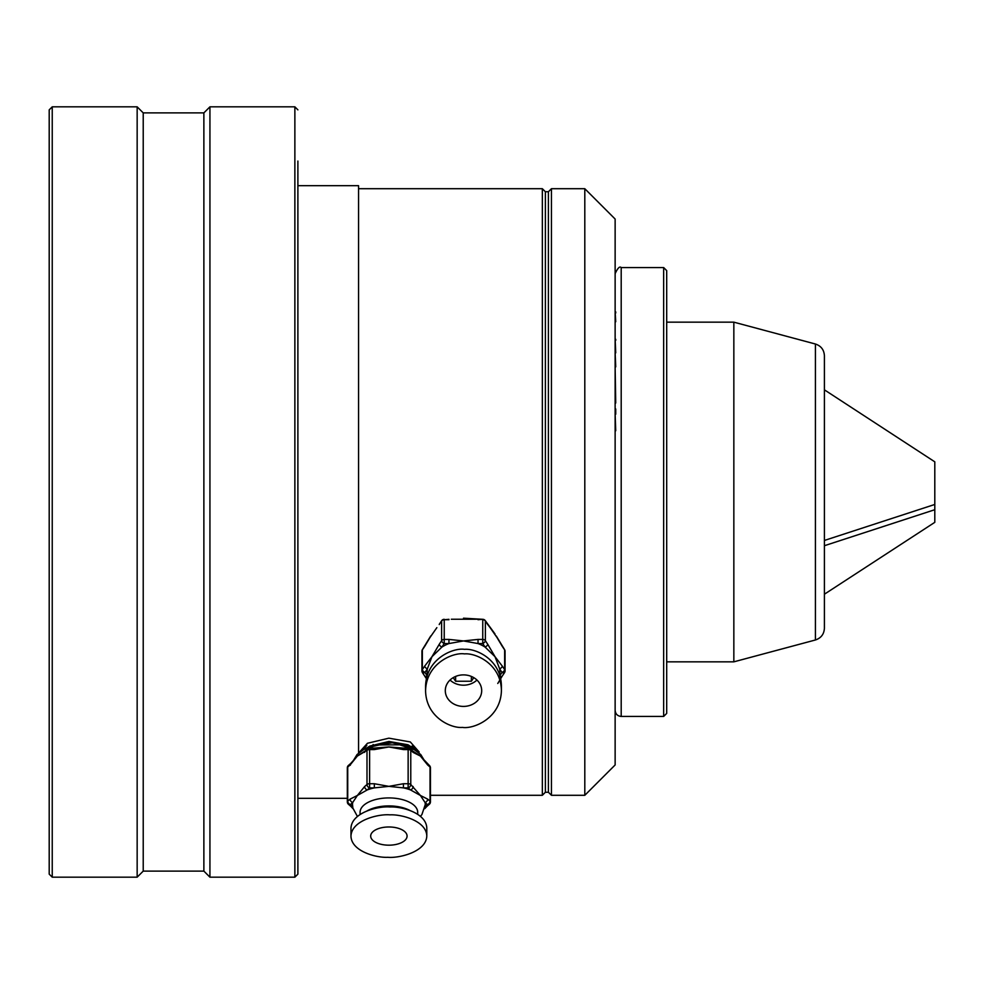 <?xml version="1.0" encoding="UTF-8"?>
<svg xmlns="http://www.w3.org/2000/svg" width="984" height="984" viewBox="0 0 984 984"><rect width="100%" height="100%" fill="white"/><g stroke="black" fill="none" stroke-linecap="round" stroke-linejoin="round"><path stroke-width="1.48" d="M542.344 188.707L542.344 795.293L545.382 792.255L545.382 191.745L542.344 188.707L358.557 188.707M584.803 188.707L615.135 219.038L615.135 764.962L584.803 795.293L584.803 188.707L551.446 188.707L551.446 795.293L548.408 792.255L548.408 191.745L545.382 191.745M615.135 430.734L615.135 440.365M615.738 430.734L615.135 414.19M615.738 414.19L615.738 408.975M615.738 403.009L615.135 366.847M615.738 366.847L615.135 352.85M615.738 352.85L615.135 339.32M615.738 339.32L615.738 340.341M615.135 336.663L615.135 321.719M615.738 321.719L615.135 311.903M615.738 311.903L615.738 312.974M366.835 745.245L363.637 749.587M361.595 750.792L365.74 746.044M412.025 746.044L415.666 749.919M297.894 185.681L358.557 185.681L358.557 753.08M49.2 509.331L49.2 471.988M49.2 806.13L49.2 768.787M49.2 822.944L49.2 874.136L52.238 877.174L52.238 106.825L49.2 109.864L49.2 822.944M143.221 871.111L143.221 112.889L203.873 112.889L203.873 871.111L143.221 871.111L137.157 877.174L137.157 106.825L52.238 106.825M297.894 822.157L297.894 817.692M297.894 525.358L297.894 520.893M203.873 871.111L209.936 877.174L209.936 106.825L294.868 106.825L294.868 877.174L297.894 874.136L297.894 161.056M297.894 224.094L297.894 161.843M666.697 636.943L666.697 688.505M663.659 267.562L663.659 716.438L666.697 713.4L666.697 270.6L663.659 267.562L621.199 267.562L621.199 716.438C617.522 716.069 615.492 714.052 615.135 710.362M666.697 367.647L666.697 419.209M815.416 639.981C821.05 638.099 824.038 634.2 824.408 628.272L824.408 355.728C824.038 349.8 821.05 345.901 815.416 344.019L815.416 639.981L733.843 661.838L733.843 322.162L666.697 322.162L666.697 295.495M666.697 688.185L666.697 661.838L733.843 661.838M666.697 407.081L666.697 373.403M487.732 624.557L485.383 621.015A3.038 1.316 146.3 0 0 485.272 620.646L495.013 633.954L487.732 624.557A3.038 1.316 -33.7 0 0 487.633 624.188L487.633 624.188A3.038 1.316 -33.7 0 0 487.338 623.954M478.039 619.305L463.489 618.186L482.75 619.305L478.039 619.711M501.889 645.775A3.038 1.316 146.3 0 1 502.184 646.008L502.184 646.008A3.038 1.316 146.3 0 1 502.283 646.377L497.326 638.099M429.651 638.099L424.694 646.377A3.038 1.316 -146.3 0 1 424.805 646.008L424.805 646.008A3.038 1.316 -146.3 0 1 425.1 645.775M448.95 619.305L444.227 619.711A3.038 2.632 180 0 0 441.607 621.015L439.344 624.188A3.038 1.316 33.7 0 0 439.245 624.557M439.651 623.954A3.038 1.316 33.7 0 0 439.344 624.188L441.705 620.646A3.038 1.316 33.7 0 0 441.607 621.015L441.607 640.732A3.038 2.632 -0 0 1 444.227 639.416L444.227 643.561L441.877 647.103L431.976 656.697L427.327 668.923A3.038 1.316 -146.3 0 1 424.694 666.094L431.976 656.697L439.245 644.274A3.038 1.316 33.7 0 0 441.877 647.103A36.396 31.513 180 0 1 448.95 643.561L448.95 639.416L463.489 640.941L448.95 643.561L444.227 643.561A3.038 1.316 33.7 0 1 441.607 640.732L439.245 644.274M424.694 675.787A3.038 1.316 -33.7 0 0 424.805 676.156L424.805 676.156A3.038 1.316 -33.7 0 0 427.056 676.119M478.039 639.416L482.75 639.416L482.75 643.561L485.112 647.103A3.038 1.316 -33.7 0 0 487.732 644.274L495.013 656.697L485.112 647.103A36.396 31.513 180 0 0 478.039 643.561L463.489 640.941L478.039 639.416L478.039 643.561L482.75 643.561A3.038 1.316 146.3 0 0 485.383 640.732L487.732 644.274M500.057 676.18A3.038 1.316 33.7 0 0 502.184 676.156L504.534 672.625A3.038 1.316 -146.3 0 1 502.012 672.453L499.651 668.923L495.013 656.697L502.283 666.094A3.038 1.316 146.3 0 1 499.651 668.923A36.396 31.513 180 0 1 499.884 672.453L499.638 676.291M453.218 677.644L455.617 681.248L471.373 681.248L473.771 677.644M471.373 681.248L471.373 676.451M455.617 681.248L455.617 676.451M450.045 680.042A18.192 15.756 180 0 0 476.945 680.042M481.693 690.657A18.192 15.756 180 0 0 463.489 674.889A18.192 15.756 180 0 0 445.297 690.657A18.192 15.756 180 0 0 463.489 706.414A18.192 15.756 180 0 0 481.693 690.657M501.409 690.448L501.409 685.897C500.893 659.182 475.53 648.222 464.522 649.342C453.366 647.497 426.097 658.591 425.58 686.303L425.58 690.854C426.097 717.57 451.459 728.541 462.455 727.41C473.624 729.255 500.893 718.16 501.409 690.448C500.893 663.733 475.53 652.773 464.522 653.893C453.366 652.048 426.097 663.142 425.58 690.854M499.749 675.172A36.396 31.513 180 0 0 499.884 672.453M422.751 649.305A3.038 1.316 33.7 0 0 422.443 649.538A3.038 1.316 33.7 0 0 422.345 649.907A3.038 2.632 180 0 0 421.939 651.224L421.939 670.94A3.038 3.038 0 0 0 422.443 672.625A3.038 1.316 -33.7 0 1 422.345 672.256A3.038 2.632 0 0 1 422.345 669.624A3.038 1.316 33.7 0 0 424.965 672.453L427.327 668.923A36.396 31.513 180 0 0 427.093 672.453A36.396 31.513 180 0 0 427.265 675.454M350.734 763.449L357.364 756.056L350.095 764.986A3.038 2.276 -130.9 0 1 350.734 763.449L348.373 765.49A3.038 2.276 49.1 0 0 347.733 767.028A3.038 1.513 180 0 0 347.327 767.791L347.327 801.935A3.038 1.513 0 0 1 347.733 801.173A3.038 2.276 49.1 0 0 350.365 804.555L352.604 806.511M374.338 748.074L388.877 746.967L374.338 749.587L374.338 748.074L369.615 748.074L369.615 749.587A3.038 1.513 180 0 0 366.995 750.349L357.364 756.056L365.273 750.854A3.038 2.276 49.1 0 0 364.633 752.391M412.493 750.854L420.402 756.056L413.132 752.391A3.038 2.276 -49.1 0 0 412.493 750.854L410.131 748.812A3.038 2.276 130.9 0 1 410.771 750.349A3.038 1.513 180 0 0 408.139 749.587L403.428 749.587L388.877 746.967L403.428 748.074L403.428 749.587M427.031 763.449L427.031 763.449A3.038 2.276 130.9 0 1 427.671 764.986L420.402 756.056L429.393 765.49A3.038 2.276 130.9 0 1 430.033 767.028L427.671 764.986M425.137 806.622A3.038 2.276 49.1 0 0 427.031 806.265L429.393 804.223A3.038 2.276 -130.9 0 1 427.4 804.555L425.051 802.514L420.402 795.466L427.671 799.131A3.038 2.276 130.9 0 1 425.051 802.514A36.396 18.192 180 0 1 425.272 804.555L421.915 814.543L420.451 816.339M347.327 801.935A3.038 3.038 0 0 0 348.373 804.223A3.038 2.276 -49.1 0 0 350.365 804.555L352.715 802.514A3.038 2.276 -130.9 0 1 350.095 799.131L357.364 795.466L352.715 802.514A36.396 18.192 180 0 0 352.493 804.555L352.887 808.098L357.413 816.449M353.035 808.7L350.734 806.265A3.038 2.276 -49.1 0 0 352.616 806.622M364.633 786.536L366.995 784.494A3.038 2.276 49.1 0 0 369.615 787.876L374.338 787.876L374.338 783.731L388.877 786.364L374.338 787.876A36.396 18.192 180 0 0 367.266 789.918L357.364 795.466L364.633 786.536A3.038 2.276 49.1 0 0 367.266 789.918L369.615 787.876L369.615 783.731L374.338 783.731M403.428 783.731L403.428 787.876L388.877 786.364L403.428 783.731L408.139 783.731A3.038 1.513 0 0 1 410.771 784.494L420.402 795.466L410.5 789.918A3.038 2.276 -49.1 0 0 413.132 786.536M412.284 748.639L408.003 746.081L392.173 742.772L372.604 746.044M417.179 751.481L410.328 746.561L392.161 742.772L388.877 742.772L368.114 747.52M413.108 748.049L408.003 744.765L388.877 741.456L369.763 746.081L366.565 748.16M419.209 752.034L410.328 741.961L388.877 738.172L367.438 743.277L358.729 752.92M404.645 745.897L404.645 744.777M396.761 744.408L396.761 743.117M381.005 744.408L381.005 743.609M373.121 745.441L373.121 744.519M370.685 836.08A18.192 9.102 180 0 0 388.877 845.182A18.192 9.102 180 0 0 407.081 836.08A18.192 9.102 180 0 0 388.877 826.978A18.192 9.102 180 0 0 370.685 836.08M426.798 835.957L426.798 828.085C426.281 812.661 400.918 806.326 389.922 806.978C378.754 805.908 351.485 812.317 350.968 828.319L350.968 836.191C351.485 851.615 376.847 857.95 387.844 857.298C399.012 858.368 426.281 851.959 426.798 835.957C426.281 820.533 400.918 814.211 389.922 814.85C378.754 813.793 351.485 820.201 350.968 836.191M409.897 810.472A28.807 14.403 180 0 0 367.094 810.89M360.07 814.494L360.07 812.329A28.807 14.403 0 0 1 388.877 797.926A28.807 14.403 0 0 1 417.696 812.329L417.696 814.309M410.131 748.812A3.038 3.038 0 0 0 408.139 748.074L408.139 787.876L410.5 789.918A36.396 18.192 180 0 0 403.428 787.876L408.139 787.876A3.038 2.276 -49.1 0 0 410.771 784.494L410.771 750.349L413.132 752.391M824.408 558.617L824.408 545.714L934.8 509.712L934.8 504.46L824.408 540.45M908.318 518.359L824.408 545.714M824.408 594.213L934.8 522.332L934.8 509.712M934.8 504.46L934.8 461.828L824.408 389.836M485.383 621.015A3.038 2.632 180 0 0 482.75 619.711L482.75 639.416A3.038 2.632 -0 0 1 485.383 640.732L485.383 621.015M504.238 649.305A3.038 1.316 146.3 0 1 504.534 649.538A3.038 1.316 146.3 0 1 504.644 649.907L502.283 646.377M505.05 651.224A3.038 2.632 180 0 0 504.644 649.907L504.644 669.624A3.038 2.632 -0 0 1 504.644 672.256A3.038 1.316 -146.3 0 1 504.534 672.625A3.038 3.038 0 0 0 505.05 670.94L505.05 651.224A3.038 3.038 0 0 0 504.534 649.538L496.256 635.984M424.694 646.377L422.345 649.907L422.345 669.624L424.694 666.094M448.95 619.711L444.227 619.711L444.227 639.416L448.95 639.416M426.404 678.677L422.443 672.625A3.038 1.316 -33.7 0 0 424.965 672.453L427.167 675.762M499.897 675.639L502.012 672.453A3.038 1.316 146.3 0 0 504.644 669.624L502.283 666.094M350.095 764.986L347.733 767.028L347.733 801.173L350.095 799.131M350.365 765.158A3.038 2.276 -49.1 0 0 349.049 765.896M374.338 749.587L369.615 749.587L369.615 783.731A3.038 1.513 0 0 0 366.995 784.494L366.995 750.349A3.038 2.276 49.1 0 1 367.635 748.812L365.273 750.854M429.393 765.49A3.038 3.038 0 0 1 430.438 767.791A3.038 1.513 180 0 0 430.033 767.028L430.033 801.173A3.038 1.513 0 0 1 430.438 801.935A3.038 3.038 0 0 1 429.393 804.223M425.162 806.511L427.4 804.555A3.038 2.276 130.9 0 0 430.033 801.173L427.671 799.131M551.446 188.707L548.408 191.745M548.408 792.255L545.382 792.255M143.221 112.889L137.157 106.825M294.868 877.174L209.936 877.174M203.873 112.889L209.936 106.825M137.157 877.174L52.238 877.174M347.327 798.319L297.894 798.319M294.868 106.825L297.894 109.864M542.344 795.293L430.438 795.293M584.803 795.293L551.446 795.293M621.199 267.562C619.723 266.024 617.706 268.042 615.135 273.638M815.416 344.019L733.843 322.162M663.659 716.438L621.199 716.438M485.272 620.646A3.038 3.038 0 0 0 482.75 619.305M430.734 635.984L422.443 649.538A3.038 3.038 0 0 0 421.939 651.224M444.227 619.305A3.038 3.038 0 0 0 441.705 620.646M497.769 683.486L502.184 676.156M497.547 638.296L490.118 627.657M475.653 619.231L451.336 619.231M436.859 627.657L429.43 638.296M427.253 675.491L427.093 672.453M348.373 765.49A3.038 3.038 0 0 0 347.327 767.791M369.615 748.074A3.038 3.038 0 0 0 367.635 748.812M408.139 748.074L403.428 748.074M424.731 808.7L427.031 806.265M350.734 806.265L348.373 804.223M430.438 767.791L430.438 801.935M424.584 760.841L420.746 754.543L414.239 749.648L399.688 744.826L377.339 744.962L363.748 749.525L357.057 754.519L353.182 760.841"/></g></svg>

